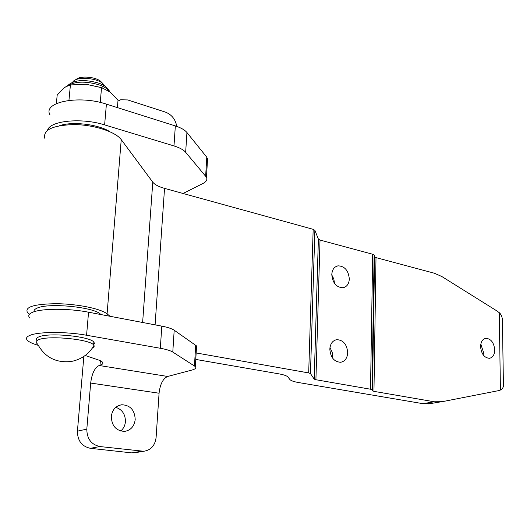 <?xml version="1.0" encoding="UTF-8"?>
<svg xmlns="http://www.w3.org/2000/svg" width="530" height="530" viewBox="0 0 530 530"><rect width="100%" height="100%" fill="white"/><g stroke="black" fill="none" stroke-linecap="round" stroke-linejoin="round"><path stroke-width="0.79" d="M90.676 383.058L86.814 429.128C86.913 438.807 91.266 444.617 99.878 446.545L143.729 451.268C150.911 450.156 155.032 445.578 156.098 437.535L159.073 393.227L90.676 383.058C91.869 373.624 94.691 367.774 99.136 365.495L167.666 376.459L191.913 370.053C195.371 369.112 196.511 367.959 195.351 366.588L172.787 352.066C170.441 350.615 166.281 349.35 160.318 348.27L86.576 335.252C66.376 331.548 38.624 331.608 30.024 335.318C26.427 336.795 25.592 338.511 27.514 340.459C29.296 342.161 32.86 343.784 38.2 345.315M195.471 348.806C197.054 347.945 197.418 346.991 196.564 345.944L174.191 330.223C171.866 328.653 167.738 327.288 161.809 326.135L88.556 312.197C68.489 308.228 40.896 308.361 32.303 312.409C28.713 314.018 27.865 315.88 29.759 317.993M120.661 431.022C123.477 428.697 125.06 425.59 125.424 421.688C125.418 414.314 122.205 409.531 115.785 407.332M135.203 419.588C134.766 410.154 130.3 405.205 121.807 404.748C115.772 405.801 112.274 409.703 111.3 416.467C111.691 425.868 116.09 430.85 124.497 431.407C130.691 430.393 134.262 426.451 135.203 419.588M176.742 126.392C175.523 119.402 171.766 114.646 165.473 112.128L127.73 99.945L120.694 99.766L117.951 101.097M83.833 356.63L77.42 431.162C77.499 440.702 81.805 446.419 90.339 448.314L131.732 452.878L136.184 452.534M85.29 355.498L99.666 360.4L102.416 362.036C103.575 363.295 102.774 364.355 100.011 365.23L99.136 365.495M183.075 193.483L203.03 183.44C206.375 181.704 207.522 179.644 206.475 177.265L185.659 152.296C183.499 149.804 179.61 147.684 173.986 145.935L104.622 124.888C81.772 117.547 50.025 120.635 47.594 130.161M167.666 376.459C162.982 378.572 160.113 384.164 159.073 393.227M206.415 163.313L207.455 162.021L207.965 160.279L206.773 157.191L186.938 132.52C184.798 129.936 180.929 127.737 175.337 125.921L106.404 104.132C78.731 94.744 42.155 102.21 50.078 114.983M494.735 349.846C494.576 354.775 492.787 357.598 489.375 358.307C484.301 357.816 481.366 353.954 480.577 346.713C480.763 341.817 482.538 339.014 485.897 338.306C490.985 338.763 493.933 342.605 494.735 349.846M483.194 354.881L483.446 352.192L480.816 344.096M349.316 278.932C348.985 283.908 346.885 286.849 343.023 287.75C336.371 287.432 332.628 283.04 331.787 274.586C332.151 269.657 334.218 266.742 338.001 265.835C344.685 266.106 348.455 270.472 349.316 278.932M347.7 352.688C347.296 358.227 344.937 361.42 340.618 362.281C334.139 361.824 330.548 357.452 329.832 349.177C330.263 343.698 332.595 340.525 336.822 339.657C343.341 340.061 346.964 344.407 347.7 352.688M332.502 358.022L332.204 352.304L329.971 347.548M45.01 138.966C42.393 130.155 51.98 125.352 73.763 124.563C93.83 124.676 115.639 131.784 121.237 139.629L152.779 182.168C154.747 184.652 158.669 186.726 164.538 188.382L313.177 229.331L314.873 230.298L318.391 239.129L320.027 240.05L372.703 254.241L374.134 255.043L374.597 256.811L376.008 257.6L434.381 273.235L441.914 276.567L497.398 311.243L500.022 313.356L501.44 315.522L502.314 318.523L502.427 322.081M503.414 384.19L503.387 386.569L502.579 388.43L500.824 389.868L498.558 390.643L442.046 401.714L434.275 401.773L373.955 391.359L372.491 390.849L371.994 389.735L370.516 389.219L315.913 379.732L314.21 379.135L310.461 373.557L308.692 372.928L196.153 352.947M334.523 283.411L333.827 278.965L331.787 274.951M195.769 359.433L278.753 373.822C283.795 374.723 286.843 375.777 287.896 376.982L289.903 379.546C290.963 380.732 293.892 381.733 298.695 382.567L422.966 403.681L430.711 403.608M29.495 314.217L27.514 312.601C24.413 306.93 34.238 303.962 56.975 303.697C77.95 303.995 100.992 308.805 107.086 313.886L110.081 316.291M59.691 125.656C72.299 121.151 98.646 124.378 109.856 131.685M100.779 314.522C95.36 307.195 48.243 302.398 36.948 308.208C34.636 309.235 33.681 310.414 34.092 311.746M105.152 86.317L102.489 83.177C96.029 78.036 78.672 76.611 73.789 80.845L72.577 82.163M93.552 344.825L94.499 343.506L93.85 342.055C89.755 336.325 48.773 332.343 38.915 336.841C36.338 337.875 35.722 339.081 37.074 340.465M92.299 348.19L94.154 346.706L93.611 344.884C89.51 339.22 48.495 335.265 38.637 339.71C36.06 340.73 35.444 341.923 36.795 343.294M76.545 79.162C80.626 75.631 95.022 76.817 100.415 81.11L102.224 82.912M102.283 87.847L86.191 84.277L75.803 84.296M117.415 107.616L118.024 100.19L110.055 92.008L101.541 87.609L100.249 102.442M101.541 87.609L86.191 84.277L70.424 84.926L68.946 100.382M70.424 84.926L65.872 86.741L63.931 88.059L57.2 95.029L56.352 103.602M86.814 429.128L77.42 431.162M100.011 365.23L100.375 360.718M99.878 446.545L90.339 448.314M141.623 451.222L131.732 452.878M194.464 365.879L195.683 345.176M172.787 352.066L174.191 330.223M160.318 348.27L161.809 326.135M86.576 335.252L88.556 312.197M106.404 104.132L104.622 124.888M175.337 125.921L173.986 145.935M186.938 132.52L185.659 152.296M206.773 157.191L205.66 176.04M499.253 312.614L500.426 390.053M376.008 257.6L373.955 391.359M422.966 403.681L434.275 401.773M121.237 139.629L107.086 313.886M152.779 182.168L142.63 322.485M164.538 188.382L155.091 324.857M313.177 229.331L308.692 372.928M314.886 230.331L310.474 373.577M318.378 239.096L314.197 379.116M320.027 240.05L315.913 379.732M372.703 254.241L370.516 389.219M374.16 255.122L372.027 389.782M374.571 256.739L372.458 390.802M67.774 85.774C74.783 81.388 84.946 80.991 98.255 84.588C103.933 86.503 107.683 88.841 109.511 91.604M121.807 404.748L118.925 405.443M143.729 451.268L133.825 452.925M195.351 366.588L196.564 345.944M207.575 158.463L206.475 177.265M502.38 319.053L503.447 386.224M314.873 230.298L310.461 373.557M318.391 239.129L314.21 379.135M374.134 255.043L371.994 389.735M374.597 256.811L372.491 390.849M335.165 340.081L336.822 339.657M336.073 266.484L338.001 265.835M484.957 338.518L485.897 338.306M428.419 403.926L439.748 402.031M37.484 343.864C44.745 357.346 56.074 363.202 71.464 361.433C81.342 359.439 88.868 354.106 94.049 345.441M93.85 342.055L93.611 344.884M100.415 81.11L102.489 83.177M67.284 85.993C73.226 80.05 83.382 79.003 97.752 82.846M97.785 82.859C103.92 84.747 107.908 87.728 109.763 91.789"/></g></svg>
